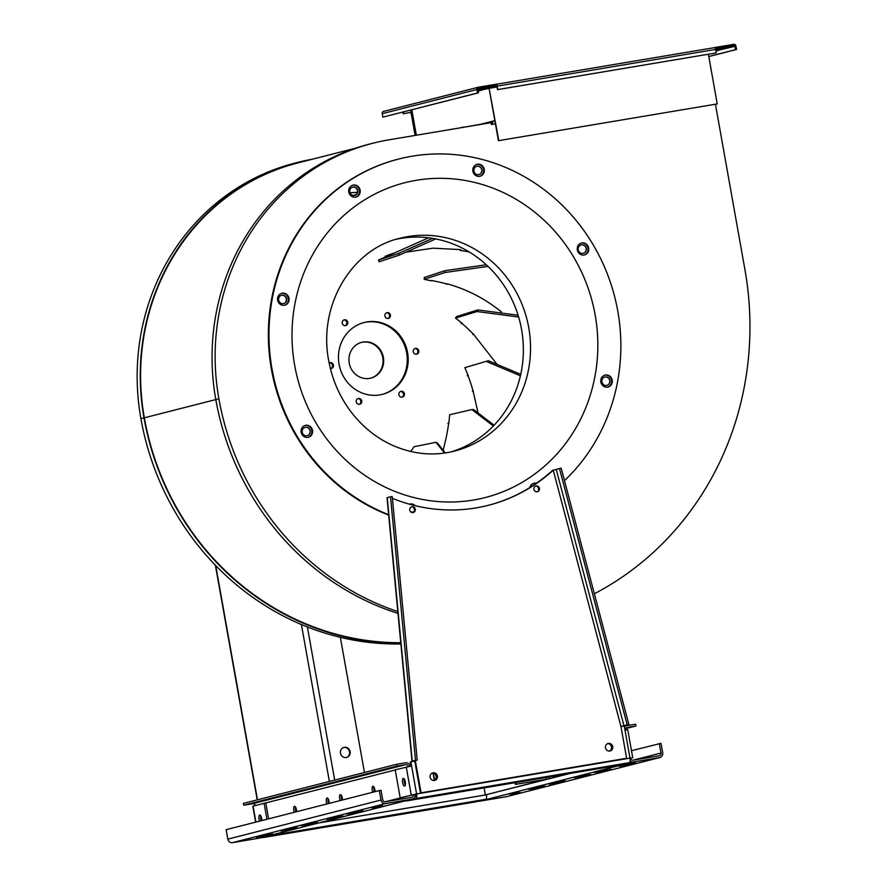 <?xml version="1.0" encoding="UTF-8"?>
<svg xmlns="http://www.w3.org/2000/svg" width="887" height="887" viewBox="0 0 887 887"><rect width="100%" height="100%" fill="white"/><g stroke="black" fill="none" stroke-linecap="round" stroke-linejoin="round"><path stroke-width="1.33" d="M463.291 127.329L491.243 122.384A0.92 0.865 75.7 0 0 491.941 121.342L494.835 120.599M460.364 127.828L463.247 127.085M491.442 123.481L491.442 123.481A2.029 1.907 75.7 0 0 492.961 121.164L481.231 124.069M400.758 642.687A267.386 250.611 -104.3 0 1 144.337 417.81A226.75 212.525 -104.3 0 1 297.932 162.909L355.709 148.151M400.813 643.208A267.941 251.132 -104.3 0 1 143.993 417.866A227.305 213.046 -104.3 0 1 297.965 162.332A227.305 213.046 -104.3 0 1 312.379 159.216M397.986 613.427A267.941 251.132 -104.3 0 1 215.796 399.538A227.305 213.046 -104.3 0 1 369.757 144.016L372.85 143.228A227.305 213.046 -104.3 0 1 389.193 139.78L491.065 122.672L491.387 124.49L495.412 123.814M350.055 192.756A168.463 157.897 -104.3 0 1 357.472 192.368M413.131 507.22A4.291 4.025 -104.3 0 1 414.251 511.622M305.028 427.401A4.291 4.025 -104.3 0 1 307.157 435.717M281.478 295.304A4.291 4.025 -104.3 0 1 283.596 303.609M352.594 187.157A4.291 4.025 -104.3 0 1 354.722 195.462M476.729 166.312A4.291 4.025 -104.3 0 1 478.847 174.628M581.162 244.989A4.291 4.025 -104.3 0 1 583.28 253.305M604.712 377.086A4.291 4.025 -104.3 0 1 606.841 385.401M537.267 486.386A4.291 4.025 -104.3 0 1 538.387 490.788M478.115 90.707L489.092 88.367L498.427 140.689L717.239 103.923L708.38 54.24M416.347 135.212L411.823 109.822M415.493 135.356L410.98 110.043M400.88 643.951A267.941 251.132 -104.3 0 1 140.9 418.653A227.305 213.046 -104.3 0 1 294.872 163.119L297.965 162.332M715.443 104.256L744.869 269.26A308.576 289.217 -104.3 0 1 594.345 593.758M397.808 611.575A267.941 251.132 -104.3 0 1 218.878 398.751A227.305 213.046 -104.3 0 1 372.85 143.228M388.661 515.081A186.924 175.205 -104.3 0 1 271.433 369.302A186.924 175.205 -104.3 0 1 398.063 159.194A186.924 175.205 -104.3 0 1 398.374 159.117M350.077 192.812A168.463 157.897 -104.3 0 1 357.45 192.435M414.107 508.074A4.291 4.025 -104.3 0 1 414.706 510.413M306.991 435.75A4.291 4.025 -104.3 0 1 305.172 427.368A4.291 4.025 -104.3 0 1 310.128 430.528A4.291 4.025 -104.3 0 1 306.991 435.75M283.43 303.642A4.291 4.025 -104.3 0 1 281.611 295.26A4.291 4.025 -104.3 0 1 286.579 298.42A4.291 4.025 -104.3 0 1 283.43 303.642M354.556 195.495A4.291 4.025 -104.3 0 1 352.738 187.113A4.291 4.025 -104.3 0 1 357.694 190.284A4.291 4.025 -104.3 0 1 354.556 195.495M478.681 174.661A4.291 4.025 -104.3 0 1 476.873 166.279A4.291 4.025 -104.3 0 1 481.829 169.439A4.291 4.025 -104.3 0 1 478.681 174.661M583.114 253.338A4.291 4.025 -104.3 0 1 581.295 244.945A4.291 4.025 -104.3 0 1 586.263 248.116A4.291 4.025 -104.3 0 1 583.114 253.338M606.675 385.435A4.291 4.025 -104.3 0 1 604.856 377.053A4.291 4.025 -104.3 0 1 609.812 380.213A4.291 4.025 -104.3 0 1 606.675 385.435M531.945 486.231A4.291 4.025 -104.3 0 1 533.364 485.311M538.243 487.229A4.291 4.025 -104.3 0 1 538.841 489.58M492.961 121.164L494.857 120.687M498.427 140.689L717.239 103.923M489.092 88.367L498.793 140.601M708.791 56.568L736.543 49.484L735.922 46.035A2.029 1.907 75.7 0 0 733.693 44.35L715.255 47.443L715.377 48.552A2.029 0.71 80.5 0 1 715.609 49.439L716.219 52.898L497.784 89.565L497.163 86.117A2.029 0.71 -99.5 0 0 496.931 85.23L496.809 84.121L478.37 87.214A2.029 1.907 75.7 0 0 476.851 89.532L477.461 92.98L382.84 117.128L382.23 113.68A2.029 1.907 -104.3 0 1 383.749 111.363L478.082 87.292M715.255 47.443L714.578 47.621A2.029 0.71 -99.5 0 0 714.567 47.621L496.82 84.176L714.567 47.621A2.029 0.71 -99.5 0 1 715.377 48.552M415.116 135.423L410.603 110.132M388.628 514.66A186.924 175.205 -104.3 0 1 272.054 369.147A186.924 175.205 -104.3 0 1 398.684 159.039A186.924 175.205 -104.3 0 1 598.78 254.913A186.924 175.205 -104.3 0 1 564.465 480.654M349.234 363.082A18.461 17.308 -104.3 0 1 361.741 342.327A18.461 17.308 -104.3 0 1 383.073 355.942A18.461 17.308 -104.3 0 1 370.877 378.106A18.461 17.308 -104.3 0 1 349.234 363.082M409.428 504.171A6.142 5.754 -104.3 0 1 414.118 505.424M305.017 425.483A6.142 5.754 -104.3 0 1 308.044 437.358M281.478 293.375A6.142 5.754 -104.3 0 1 284.516 305.25M352.616 185.239A6.142 5.754 -104.3 0 1 355.654 197.114M476.751 164.428A6.142 5.754 -104.3 0 1 479.789 176.302M581.173 243.116A6.142 5.754 -104.3 0 1 584.211 254.99M604.712 375.223A6.142 5.754 -104.3 0 1 607.739 387.098M533.564 483.36A6.142 5.754 -104.3 0 1 536.103 483.47M715.853 50.792L733.394 46.701L715.654 49.683M489.469 88.268L496.931 86.993M496.831 86.416L477.916 89.609M497.008 85.207L478.57 88.301A0.92 0.865 75.7 0 0 477.871 89.354L478.492 92.802L382.84 117.128M708.78 56.48L735.511 49.661L734.902 46.202A0.92 0.865 75.7 0 0 733.882 45.437L715.443 48.541M409.406 504.182A6.142 5.754 -104.3 0 1 415.194 505.69M301.159 432.291A6.142 5.754 -104.3 0 1 312.412 429.918A6.142 5.754 -104.3 0 1 308.354 437.28A6.142 5.754 -104.3 0 1 301.159 432.291M529.783 487.606A6.142 5.754 -104.3 0 1 536.447 483.238M472.904 171.235A6.142 5.754 -104.3 0 1 484.158 168.863A6.142 5.754 -104.3 0 1 480.1 176.225A6.142 5.754 -104.3 0 1 472.904 171.235M277.631 300.183A6.142 5.754 -104.3 0 1 288.885 297.81A6.142 5.754 -104.3 0 1 284.827 305.183A6.142 5.754 -104.3 0 1 277.631 300.183M577.326 249.923A6.142 5.754 -104.3 0 1 588.58 247.551A6.142 5.754 -104.3 0 1 584.522 254.924A6.142 5.754 -104.3 0 1 577.326 249.923M600.854 382.031A6.142 5.754 -104.3 0 1 612.108 379.658A6.142 5.754 -104.3 0 1 608.05 387.031A6.142 5.754 -104.3 0 1 600.854 382.031M348.768 192.047A6.142 5.754 -104.3 0 1 360.022 189.674A6.142 5.754 -104.3 0 1 355.964 197.047A6.142 5.754 -104.3 0 1 348.768 192.047M361.43 342.415A18.461 17.308 -104.3 0 1 382.452 356.097A18.461 17.308 -104.3 0 1 370.566 378.184M733.882 45.437L733.194 45.614L733.394 46.701M733.194 45.614L715.388 48.608M478.281 88.412L496.931 85.23M477.938 88.8L478.071 89.565M402.875 112.106L403.164 113.724L411.014 112.405M497.784 89.565L496.321 85.385M484.091 787.889L485.344 794.918L548.82 778.864L516.012 784.252L515.713 782.589M736.543 49.484L735.511 49.661M403.164 113.724L411.003 112.372M403.252 112.017L403.53 113.625M477.461 92.98L478.492 92.802M716.219 52.898L497.407 89.665M516.012 784.252L515.391 784.418L515.081 782.689M485.344 794.918L547.157 779.13L515.391 784.418M396.456 239.235A109.844 102.959 -104.3 0 1 519.738 321.05A109.844 102.959 -104.3 0 1 450.784 451.96M487.03 794.63L486.409 794.741M506.943 796.559A4.247 3.98 -104.3 0 1 506.344 796.714L480.055 801.127A4.247 3.98 -104.3 0 1 478.747 801.116M630.103 761.168A4.247 3.98 75.7 0 0 633.218 762.011L659.518 757.598A4.247 3.98 75.7 0 0 662.7 752.764L661.015 743.317L631.489 750.701M630.247 758.152L630.258 758.208A2.395 2.251 75.7 0 0 632.897 760.203L659.185 755.779A2.395 2.251 75.7 0 0 660.992 753.052L659.307 743.605M625.49 728.67L635.946 726.009L635.624 724.191L626.743 725.677A4.247 3.98 75.7 0 0 624.448 727.007M565.241 780.97L549.053 784.241L565.219 780.87M528.918 789.352L545.106 786.082L528.918 789.352M509.593 794.286L520.159 792.457L509.593 794.286M594.789 772.533L610.977 769.262L594.789 772.533M635.591 763.008L619.403 766.279L635.569 762.909M574.321 777.755L590.509 774.495L574.321 777.755M630.302 758.396L632.741 757.753L629.992 758.13A4.247 1.475 80.5 0 1 629.304 762.676L619.703 765.126A4.247 1.475 80.5 0 1 619.658 765.137A4.247 1.475 80.5 0 1 619.625 765.137M259.403 838.082A4.247 3.98 -104.3 0 1 258.793 838.237L232.505 842.65A4.247 3.98 -104.3 0 1 227.837 839.135L226.152 829.678L379.326 790.583L381.011 800.041A4.247 3.98 75.7 0 0 385.679 803.555L411.967 799.143A4.247 3.98 75.7 0 0 415.149 794.308L415.138 794.253M295.504 807.026A3.925 1.364 -99.5 0 0 295.97 811.86M328.09 798.71A3.925 1.364 -99.5 0 0 328.556 803.544M373.915 787.013A3.925 1.364 -99.5 0 0 374.381 791.847M341.34 795.329A3.925 1.364 -99.5 0 0 341.805 800.163M405.681 800.761A4.247 1.475 -99.5 0 0 406.257 800.961A4.247 1.475 -99.5 0 0 406.301 800.95L619.703 765.126L406.257 800.961M635.946 726.009L627.065 727.495A2.395 2.251 75.7 0 0 625.246 730.112M318.854 822.925L486.42 794.785A4.247 1.475 80.5 0 1 485.732 799.331L272.32 835.166A4.247 1.475 -99.5 0 0 272.83 834.667M410.149 766.224A4.247 3.98 75.7 0 0 405.492 762.809L396.611 764.295L243.437 803.389L243.759 805.208L252.64 803.711A2.395 2.251 -104.3 0 1 255.245 805.551M385.601 801.693L413.442 794.586A2.395 2.251 75.7 0 1 411.646 797.324L385.357 801.737A2.395 2.251 75.7 0 1 382.718 799.752L381.033 790.306L379.326 790.583M261.1 816.506A3.925 1.364 -99.5 0 0 261.743 820.597M296.646 811.694A3.925 1.364 -99.5 0 0 294.506 806.283A3.925 1.364 -99.5 0 0 294.318 812.281M329.232 803.378A3.925 1.364 -99.5 0 0 327.092 797.967A3.925 1.364 -99.5 0 0 327.048 797.978A3.925 1.364 -99.5 0 0 326.893 803.966M404.672 779.828A3.925 1.364 -99.5 0 0 405.414 784.208M375.057 791.67A3.925 1.364 -99.5 0 0 372.917 786.27A3.925 1.364 -99.5 0 0 372.884 786.281A3.925 1.364 -99.5 0 0 372.728 792.268M342.482 799.985A3.925 1.364 -99.5 0 0 340.342 794.586A3.925 1.364 -99.5 0 0 340.298 794.597A3.925 1.364 -99.5 0 0 340.153 800.584M410.969 766.08L410.237 761.955L410.858 761.8L416.591 793.954A4.247 1.475 80.5 0 1 415.903 798.5L406.301 800.95M529.062 779.762L548.011 776.679L529.062 779.762M460.774 791.226L479.723 788.144L460.774 791.226M414.85 796.87L415.582 796.681A2.395 0.832 -99.5 0 0 415.97 794.109L400.192 797.801L395.203 769.816L411.601 765.98M476.042 801.804A4.247 1.475 -99.5 0 0 476.086 801.793A4.247 1.475 -99.5 0 0 476.131 801.781L485.732 799.331M326.782 819.289L342.97 816.029L326.782 819.289M363.105 810.918L346.917 814.177L363.082 810.807M382.43 805.984L371.864 807.813L382.43 805.984L382.319 805.363M297.223 827.726L281.035 830.986L297.212 827.626M256.432 837.239L272.619 833.98L256.432 837.239M317.69 822.504L301.502 825.764L317.679 822.404M408.441 766.545A2.395 2.251 75.7 0 0 405.814 764.616L396.932 766.113L243.759 805.208M262.086 837.406A4.247 1.475 -99.5 0 0 262.674 837.627A4.247 1.475 -99.5 0 0 262.718 837.616L272.32 835.166M362.96 820.53L344.012 823.602L362.905 820.209M431.248 809.066L412.311 812.137L431.193 808.744M396.611 764.295L396.932 766.113M400.192 797.801L415.97 794.109M410.858 761.8L414.783 761.135L420.449 792.934L626.632 758.263L620.955 726.475L627.187 724.856L559.486 468.569L553.255 470.177A170.77 160.059 -104.3 0 1 488.415 505.302A170.77 160.059 -104.3 0 1 392.398 498.328M632.741 757.753L627.752 729.768L625.002 730.145L624.26 725.965L620.967 726.52M434.087 780.516A3.925 3.681 75.7 0 0 432.18 773.032M609.424 751.078A3.925 3.681 75.7 0 0 607.506 743.594M420.449 792.934L626.632 758.263M415.482 760.237L411.989 761.168L387.02 497.707L390.513 496.764L415.482 760.237L417.212 760.104L413.83 761.002L415.404 760.979L421.081 792.778M415.371 760.58L411.989 761.168M430.128 777.223A3.925 3.681 75.7 0 0 434.73 780.416A3.925 3.681 75.7 0 0 437.324 775.704A3.925 3.681 75.7 0 0 430.128 777.223M605.466 747.785A3.925 3.681 75.7 0 0 610.056 750.979A3.925 3.681 75.7 0 0 612.651 746.266A3.925 3.681 75.7 0 0 605.466 747.785M415.304 509.26A3.005 2.816 75.7 0 0 411.79 506.81A3.005 2.816 75.7 0 0 409.805 510.413A3.005 2.816 75.7 0 0 415.304 509.26M539.44 488.415A3.005 2.816 75.7 0 0 535.925 485.976A3.005 2.816 75.7 0 0 533.941 489.58A3.005 2.816 75.7 0 0 539.44 488.415M620.955 726.475L553.255 470.177L552.634 470.332A170.77 160.059 -104.3 0 1 488.094 505.379M537.09 491.853A3.005 2.816 75.7 0 0 535.615 486.076M412.965 512.686A3.005 2.816 75.7 0 0 411.49 506.909M402.609 782.556A3.925 1.364 80.5 0 1 403.286 778.342A3.925 1.364 80.5 0 1 405.281 781.99A3.925 1.364 80.5 0 1 404.583 786.082A3.925 1.364 80.5 0 1 402.609 782.556M405.292 785.062A3.925 1.364 80.5 0 1 404.317 782.267A3.925 1.364 80.5 0 1 404.284 779.085M395.236 769.983L252.806 806.205L255.644 822.149M627.187 724.856L628.861 724.413L561.161 468.125L552.634 470.332M265.801 803.012L268.628 818.845M260.711 815.741A3.925 1.364 -99.5 0 0 261.221 820.73M264.093 803.3L266.943 819.266M261.842 820.575A3.925 1.364 -99.5 0 0 261.676 818.535A3.925 1.364 -99.5 0 0 259.703 815.009A3.925 1.364 -99.5 0 0 258.86 817.215A3.925 1.364 -99.5 0 0 259.569 821.151M390.513 496.764L392.242 496.642L417.212 760.104M561.161 468.125L559.486 468.569M346.285 757.553A5.211 4.89 75.7 0 0 343.712 747.475M364.457 772.499L340.353 637.332M350.132 751.622A5.211 4.89 75.7 0 0 344.023 747.386A5.211 4.89 75.7 0 0 340.575 753.64A5.211 4.89 75.7 0 0 350.132 751.622M469.434 252.085A150.99 141.521 75.7 0 0 460.209 250.356L460.785 249.679L460.342 250.533M428.554 237.794L378.427 260.091L398.33 253.538L432.557 238.359M385.468 256.908L385.224 256.288A166.046 155.635 -104.3 0 1 394.482 252.906M435.75 238.936L399.283 255.112L379.181 261.765L378.427 260.091M405.913 252.174L433.067 248.172L460.286 249.602M424.174 279.316L424.296 277.487L444.897 270.679L444.997 272.52L424.174 279.316L431.282 280.813M501.654 313.067A150.99 141.521 75.7 0 0 500.989 312.523L501.421 311.914C485.267 298.819 467.238 289.45 447.314 283.829L447.248 284.128A163.275 153.041 75.7 0 0 431.747 280.58L431.769 280.381M455.53 318.067L456.517 316.581L477.838 309.918L477.062 311.537L455.53 318.067L462.005 323.223L461.096 323.578M497.119 364.413L473.603 334.377A163.275 153.041 75.7 0 0 461.617 323.156L461.739 322.99M339.056 364.18A37.066 34.737 -104.3 0 1 364.158 322.513A37.066 34.737 -104.3 0 1 406.989 349.833A37.066 34.737 -104.3 0 1 382.485 394.338A37.066 34.737 -104.3 0 1 339.056 364.18M329.155 363.005A3.005 2.816 -104.3 0 1 333.368 364.89A3.005 2.816 -104.3 0 1 330.385 368.548M384.88 315.983A3.005 2.816 -104.3 0 1 390.38 314.818A3.005 2.816 -104.3 0 1 388.406 318.422A3.005 2.816 -104.3 0 1 384.88 315.983M398.895 394.648A3.005 2.816 -104.3 0 1 404.394 393.495A3.005 2.816 -104.3 0 1 402.41 397.099A3.005 2.816 -104.3 0 1 398.895 394.648M413.231 351.74A3.005 2.816 -104.3 0 1 418.731 350.576A3.005 2.816 -104.3 0 1 416.746 354.179A3.005 2.816 -104.3 0 1 413.231 351.74M356.219 401.811A3.005 2.816 -104.3 0 1 361.719 400.647A3.005 2.816 -104.3 0 1 359.734 404.25A3.005 2.816 -104.3 0 1 356.219 401.811M342.205 323.134A3.005 2.816 -104.3 0 1 347.704 321.97A3.005 2.816 -104.3 0 1 345.719 325.573A3.005 2.816 -104.3 0 1 342.205 323.134M444.575 453.057L435.972 442.303L414.029 446.738L410.759 451.505M493.338 426.026L471.851 409.561L449.676 414.728L448.866 423.099L447.88 423.31M443.223 450.297L445.851 439.021A163.275 153.041 75.7 0 0 448.722 422.711L448.911 422.744M464.866 367.639L488.338 360.721L464.866 367.639L468.136 375.434L467.172 375.733M478.071 412.943L473.093 391.067A163.275 153.041 75.7 0 0 467.826 375.179L468.014 375.101M363.692 322.635A37.066 34.737 -104.3 0 1 406.046 350.077A37.066 34.737 -104.3 0 1 382.02 394.46M329.443 362.838A3.005 2.816 -104.3 0 1 330.906 368.571M386.455 312.767A3.005 2.816 -104.3 0 1 387.918 318.5M400.469 391.444A3.005 2.816 -104.3 0 1 401.933 397.165M414.806 348.524A3.005 2.816 -104.3 0 1 416.269 354.257M357.794 398.596A3.005 2.816 -104.3 0 1 359.257 404.328M343.779 319.93A3.005 2.816 -104.3 0 1 345.243 325.651M399.283 255.112L398.33 253.538M487.994 266.377L444.997 272.52M501.421 311.914L501.033 313.211M447.314 283.829L446.427 284.295M486.276 264.769L444.897 270.679M518.651 317.08L517.886 316.925A4.623 1.075 -154.4 0 0 517.864 316.925L477.062 311.537M473.802 334.166L472.804 334.554M518.097 315.24L477.838 309.918M435.972 442.303L437.535 443.178L445.341 452.935M471.851 409.561L473.591 409.506L494.103 425.228M520.414 375.789L486.896 361.696M473.37 390.99L472.316 391.267M520.747 374.347L488.338 360.721M353.536 195.528A163.851 153.573 -104.3 0 1 356.397 194.441M413.952 512.01A163.851 153.573 -104.3 0 1 410.692 511.921M353.37 195.506A163.851 153.573 -104.3 0 1 356.496 194.331M413.785 512.176A163.851 153.573 -104.3 0 1 410.914 512.109M215.796 399.571L144.337 417.81M140.9 418.653L143.993 417.866M218.878 398.751L215.796 399.538M482.096 90.042L478.171 91.039M382.23 113.68L476.851 89.532M497.163 86.117L715.609 49.439M294.684 365.355A162.465 152.276 -104.3 0 1 495.378 189.097A162.465 152.276 -104.3 0 1 544.707 466.03A162.465 152.276 -104.3 0 1 294.684 365.355M734.902 46.202L733.372 46.59M718.98 50.271L715.898 51.058M545.926 777.511L546.226 779.185M398.873 238.548A109.844 102.959 -104.3 0 1 399.982 238.259A109.844 102.959 -104.3 0 1 526.911 319.22A109.844 102.959 -104.3 0 1 454.321 451.128C433.776 456.273 413.22 454.355 392.653 445.374C377.984 438.755 365.156 428.898 354.146 415.792C341.029 399.849 332.547 381.477 328.711 360.665C317.712 304.407 352.716 248.737 399.982 238.259M569.731 773.519L548.942 778.819M633.218 762.011L480.055 801.127M416.07 795.074L415.216 795.218M659.518 757.598L506.344 796.714M559.63 782.401L559.52 781.791M539.163 787.634L539.052 787.013M514.216 793.998L514.105 793.377M605.034 770.814L604.923 770.193M629.981 764.439L629.87 763.818M584.566 776.036L584.455 775.415M258.793 838.237L411.967 799.143M415.903 798.5L629.304 762.676M433.322 773.142L434.586 780.227M232.505 842.65L385.679 803.555M416.591 793.954L629.992 758.13L625.002 730.145M476.131 801.781L262.718 837.616M660.992 753.052L633.174 760.148M227.837 839.135L381.011 800.041M337.027 817.57L336.916 816.949M357.494 812.348L357.383 811.727M291.612 829.157L291.501 828.536M266.677 835.521L266.566 834.911M312.08 823.934L311.969 823.313M405.814 764.616L252.64 803.711M411.235 794.985L406.246 767M253.061 806.117L255.911 822.083M623.949 725.688L556.238 469.389M387.264 497.596L412.244 761.068M215.718 565.551L257.485 799.808M301.403 624.515L329.376 781.458M307.379 626.954L334.687 780.105M517.886 316.925L518.318 315.972L517.886 316.925M398.684 159.039L398.063 159.194M478.226 87.248L383.605 111.396M548.975 778.797L548.665 777.056M626.433 725.743L624.315 726.287M506.643 796.648L659.817 757.542M412.278 799.076L259.104 838.171M434.342 780.383L433.033 773.076M476.086 801.793L262.674 837.627M215.386 565.207L257.23 799.874"/></g></svg>
